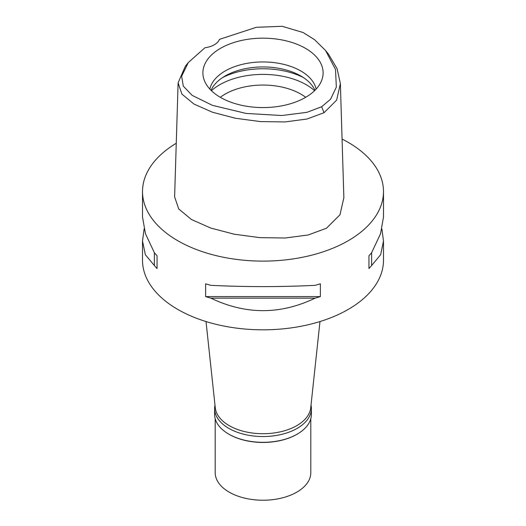 <?xml version="1.0" encoding="UTF-8"?>
<svg xmlns="http://www.w3.org/2000/svg" width="526" height="526" viewBox="0 0 526 526"><rect width="100%" height="100%" fill="white"/><g stroke="black" fill="none" stroke-linecap="round" stroke-linejoin="round"><path stroke-width="0.79" d="M321.656 106.739L306.868 112.347L281.791 115.523L246.155 113.438L212.458 105.364L192.121 95.357L183.311 86.139L181.641 76.237L188.315 62.528L204.949 47.734A19.127 11.039 0 0 0 219.46 39.358L256.333 27.299L282.166 26.3L303.121 32.52L314.568 39.68L325.548 50.483L335.516 69.452L336.338 87.086L330.565 99.25L321.656 106.739L324.023 112.722L306.96 119.034L284.98 121.933L260.324 121.585L235.372 118.238L212.465 112.235L193.923 104.03L181.924 94.108L178.11 82.858L185.277 66.342L188.315 62.528M220.499 48.333A60.109 34.703 0 0 0 203.983 79.452A60.109 34.703 0 0 0 245.386 106.055A60.109 34.703 0 0 0 305.501 97.415A60.109 34.703 0 0 0 322.017 79.452A60.109 34.703 0 0 0 291.18 42.225A60.109 34.703 0 0 0 220.499 48.333M325.548 50.483L328.586 54.29L337.1 68.709L340.375 83.667L336.64 100.131L324.023 112.722M178.11 82.858L174.619 196.882L178.728 208.98L191.438 219.5L210.696 228.034L234.254 234.208L259.877 237.64L285.296 238.002L308.262 234.964L326.488 228.205L339.974 214.792L343.866 197.697L340.375 83.667M342.071 139.068A120.487 69.563 180 0 1 383.487 191.549A120.487 69.563 180 0 1 348.199 240.737A120.487 69.563 180 0 1 216.89 255.82A120.487 69.563 180 0 1 142.513 191.549A120.487 69.563 180 0 1 176.263 143.269M144.098 229.027L142.513 241.02L142.513 260.258A120.487 69.563 0 0 0 216.89 324.522A120.487 69.563 0 0 0 348.199 309.446A120.487 69.563 0 0 0 383.487 260.258L383.487 241.02L381.902 229.027M368.95 268.549L368.95 255.748L368.95 268.549A120.487 69.563 180 0 0 371.632 265.518L380.633 254.715L383.487 241.02M368.95 255.748A120.487 69.563 0 0 0 371.632 252.717L380.535 233.735L383.487 217.034L383.487 191.549M142.513 191.549L142.513 217.034L145.465 233.735L154.368 252.717A120.487 69.563 0 0 0 157.05 255.748L157.05 268.549L157.05 255.748M157.05 268.549A120.487 69.563 180 0 1 154.368 265.518L145.367 254.715L142.513 241.02M205.633 296.598L205.633 283.797A120.487 69.563 0 0 0 210.887 285.342C245.629 287.025 280.371 287.025 315.113 285.342A120.487 69.563 0 0 0 320.367 283.797L320.367 296.598A120.487 69.563 180 0 1 315.113 298.15C280.371 314.811 245.629 314.811 210.887 298.15A120.487 69.563 180 0 1 205.633 296.598L320.367 296.598M206.021 321.55L215.279 407.814A47.813 27.602 0 0 0 246.076 431.925A47.813 27.602 0 0 0 296.809 425.626A47.813 27.602 0 0 0 310.721 407.814L319.979 321.55M305.685 97.303A53.547 30.916 0 0 0 225.135 94.115A53.547 30.916 0 0 0 220.315 97.303M211.432 90.702A61.2 35.334 180 0 1 219.723 84.745A61.2 35.334 180 0 1 314.568 90.702M211.058 90.341A53.547 30.916 180 0 1 225.135 76A53.547 30.916 180 0 1 277.274 68.064A53.547 30.916 180 0 1 314.942 90.341M316.146 89.085A53.547 30.916 0 0 0 280.424 63.626A53.547 30.916 0 0 0 225.135 71.003A53.547 30.916 0 0 0 209.854 89.085M154.368 252.717L154.368 265.518M210.887 298.15L315.113 298.15M371.632 265.518L371.632 252.717M311.011 405.125A48.385 27.937 180 0 1 311.385 408.603A48.385 27.937 180 0 1 297.216 428.355A48.385 27.937 180 0 1 244.485 434.41A48.385 27.937 180 0 1 214.615 408.603L214.615 414.383A48.385 27.937 0 0 0 228.784 434.134A48.385 27.937 0 0 0 297.216 434.134L296.809 434.371A47.813 27.602 180 0 1 229.191 434.371L228.784 434.134M296.809 434.371L297.216 434.134A48.385 27.937 0 0 0 311.385 414.383L311.385 408.603M214.615 408.603A48.385 27.937 180 0 1 214.989 405.125M215.187 418.67L215.187 472.624A47.813 27.602 0 0 0 244.702 498.129A47.813 27.602 0 0 0 296.809 492.145A47.813 27.602 0 0 0 310.813 472.624L310.813 418.67M303.39 77.559A61.2 35.334 0 0 0 222.61 77.559"/></g></svg>
